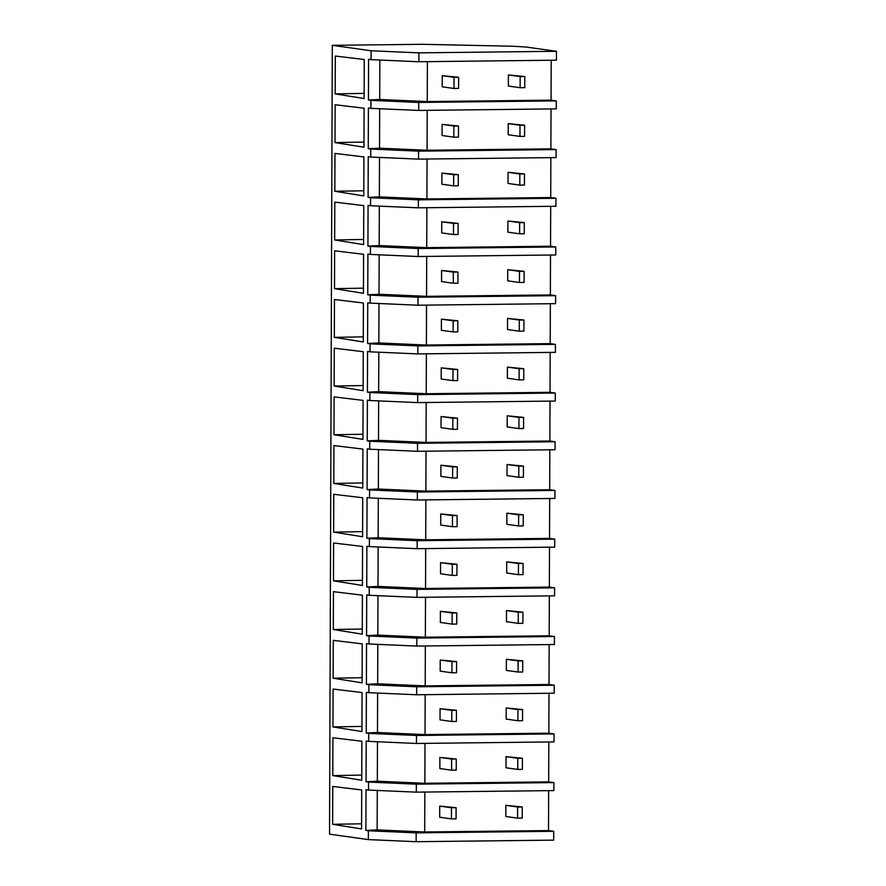<?xml version="1.0" encoding="UTF-8"?>
<svg xmlns="http://www.w3.org/2000/svg" width="886" height="886" viewBox="0 0 886 886"><rect width="100%" height="100%" fill="white"/><g stroke="black" fill="none" stroke-linecap="round" stroke-linejoin="round"><path stroke-width="1.33" d="M418.89 52.861L556.463 51.299L525.907 47.013L512.584 46.238L422.489 44.3L332.294 45.319L371.101 50.768L418.89 52.861L418.856 61.743L556.43 60.182L556.463 51.299M556.286 100.893L556.253 108.878L418.69 110.44L418.724 102.455L556.286 100.893L551.059 100.162L551.203 60.248M418.546 151.141L418.524 159.126L370.736 157.043L370.758 149.058L418.546 151.141L556.12 149.59L550.893 148.848L551.037 108.934M556.12 149.59L556.087 157.575L418.524 159.126M418.38 199.837L418.347 207.822L370.558 205.74L370.592 197.744L418.38 199.837L555.943 198.276L550.727 197.545L550.859 157.63M555.943 198.276L555.921 206.261L418.347 207.822M418.214 248.534L418.181 256.519L370.392 254.426L370.414 246.441L418.214 248.534L555.777 246.972L550.549 246.242L550.693 206.327M555.777 246.972L555.743 254.958L418.181 256.519M418.037 297.231L418.015 305.216L370.226 303.123L370.248 295.138L418.037 297.231L555.611 295.669L550.383 294.938L550.516 255.024M555.611 295.669L555.577 303.654L418.015 305.216M417.871 345.917L417.838 353.913L370.049 351.82L370.082 343.834L417.871 345.917L555.433 344.366L550.217 343.624L550.35 303.71M555.433 344.366L555.411 352.351L417.838 353.913M417.705 394.613L417.671 402.598L369.883 400.516L369.905 392.52L417.705 394.613L555.267 393.052L550.04 392.321L550.184 352.406M555.267 393.052L555.234 401.048L417.671 402.598M417.527 443.31L417.505 451.295L369.717 449.202L369.739 441.217L417.527 443.31L555.101 441.749L549.874 441.018L550.007 401.103M555.101 441.749L555.068 449.734L417.505 451.295M417.361 492.007L417.328 499.992L369.54 497.899L369.573 489.914L417.361 492.007L554.924 490.445L549.697 489.714L549.841 449.8M554.924 490.445L554.902 498.43L417.328 499.992M417.184 540.693L417.162 548.689L369.373 546.596L369.396 538.61L417.184 540.693L554.758 539.142L549.53 538.4L549.674 498.486M554.758 539.142L554.725 547.127L417.162 548.689M417.018 589.389L416.996 597.374L369.207 595.292L369.229 587.307L417.018 589.389L554.581 587.828L549.364 587.097L549.497 547.183M554.581 587.828L554.558 595.824L416.996 597.374M416.852 638.086L416.819 646.071L369.03 643.978L369.063 635.993L416.852 638.086L554.414 636.525L549.187 635.794L549.331 595.879M554.414 636.525L554.392 644.51L416.819 646.071M416.675 686.783L416.653 694.768L368.864 692.675L368.886 684.69L416.675 686.783L554.248 685.221L549.021 684.49L549.165 644.576M554.248 685.221L554.215 693.206L416.653 694.768M416.509 735.469L416.486 743.465L368.687 741.372L368.72 733.386L416.509 735.469L554.071 733.918L548.855 733.176L548.988 693.262M554.071 733.918L554.049 741.903L416.486 743.465M416.342 784.165L368.554 782.083L368.532 786.048L368.521 790.068L416.309 792.15L416.342 784.165L553.905 782.604L548.678 781.873L548.822 741.959M553.905 782.604L553.883 790.6L416.309 792.15M332.294 45.319L329.537 834.169L368.354 839.607L368.377 830.769L416.165 832.862L553.739 831.301L548.512 830.57L548.655 790.655M553.739 831.301L553.706 840.138L416.143 841.7L368.354 839.607M368.377 830.769L365.885 830.426L366.029 789.714L368.521 790.068M368.554 782.083L366.062 781.729L366.062 780.832L366.195 741.017L368.687 741.372M368.72 733.386L366.228 733.032L366.228 732.135L366.372 692.331L368.864 692.675M368.886 684.69L366.394 684.335L366.538 643.635L369.03 643.978M369.063 635.993L366.571 635.65L366.571 634.741L366.715 594.938L369.207 595.292M369.229 587.307L366.738 586.953L366.738 586.056L366.882 546.241L369.373 546.596M369.396 538.61L366.904 538.256L367.048 497.555L369.54 497.899M369.573 489.914L367.081 489.559L367.081 488.662L367.225 448.859L369.717 449.202M369.739 441.217L367.247 440.874L367.247 439.965L367.391 400.162L369.883 400.516M369.905 392.52L367.413 392.177L367.557 351.465L370.049 351.82M370.082 343.834L367.59 343.48L367.59 342.583L367.734 302.779L370.226 303.123M370.248 295.138L367.756 294.783L367.756 293.886L367.9 254.083L370.392 254.426M370.414 246.441L367.923 246.098L368.067 205.386L370.558 205.74M370.592 197.744L368.1 197.401L368.1 196.504L368.244 156.689L370.736 157.043M370.758 149.058L368.266 148.704L368.266 147.807L368.41 108.003L370.902 108.347L370.935 100.362L368.443 100.007L368.576 59.307L371.068 59.65L371.101 50.768M364.135 98.523L335.174 93.894L335.307 56.039L364.268 59.528L364.135 98.523M333.812 483.446L362.773 488.075L362.906 449.08L333.944 445.592L333.812 483.446L362.784 482.925M335.008 142.591L363.958 147.22L364.102 108.225L335.141 104.736L335.008 142.591L363.98 142.07M334.664 239.973L363.625 244.614L363.758 205.618L334.797 202.119L334.664 239.973L363.637 239.453M334.498 288.67L363.448 293.299L363.592 254.304L334.631 250.816L334.498 288.67L363.47 288.149M362.939 439.39L333.989 434.749L334.122 396.895L363.083 400.394L362.939 439.39M334.321 337.367L334.454 299.512L363.415 303.001L363.282 341.974L334.321 337.367L363.304 336.846M334.155 386.052L334.288 348.209L363.249 351.698L363.116 390.671L334.155 386.052L363.127 385.543M362.263 634.166L333.302 629.525L333.435 591.671L362.396 595.17L362.263 634.143M333.645 532.143L333.778 494.288L362.739 497.777L362.607 536.75L333.645 532.143L362.618 531.622M333.479 580.828L333.601 542.985L362.562 546.474L362.429 585.469L333.479 580.828L362.452 580.319M361.754 780.245L332.793 775.604L332.926 737.761L361.887 741.25L361.754 780.223M362.086 682.851L333.136 678.222L333.269 640.368L362.23 643.856L362.086 682.84M334.83 191.276L363.792 195.917L363.925 156.922L334.963 153.433L334.83 191.276L363.814 190.767M332.959 726.919L361.92 731.548L362.053 692.553L333.092 689.064L332.959 726.919L361.942 726.398M361.577 828.942L332.627 824.301L332.759 786.447L361.721 789.947L361.577 828.942M418.856 61.743L371.068 59.65M551.059 100.162L427.24 101.558L379.706 99.487L379.839 60.038M368.443 100.007L379.706 99.487M418.724 102.455L370.935 100.362M427.24 101.558L427.384 61.643M418.69 110.44L370.902 108.347M335.174 93.894L364.146 93.373M365.885 830.426L377.148 829.894L377.292 790.445M424.837 792.062L424.693 831.976L377.148 829.894M424.693 831.976L548.512 830.57M416.165 832.862L416.143 841.7M332.627 824.301L361.599 823.792M368.266 148.704L379.529 148.172L379.673 108.734M427.207 110.34L427.074 150.255L379.529 148.172M427.074 150.255L550.893 148.848M368.1 197.401L379.363 196.869L379.496 157.42M427.041 159.037L426.908 198.951L379.363 196.869M426.908 198.951L550.727 197.545M367.923 246.098L379.186 245.566L379.33 206.117M426.875 207.734L426.731 247.648L379.186 245.566M426.731 247.648L550.549 246.242M367.756 294.783L379.02 294.263L379.164 254.814M426.698 256.419L426.565 296.334L379.02 294.263M426.565 296.334L550.383 294.938M367.59 343.48L378.854 342.948L378.986 303.51M426.531 305.116L426.399 345.031L378.854 342.948M426.399 345.031L550.217 343.624M367.413 392.177L378.676 391.645L378.82 352.196M426.365 353.813L426.221 393.727L378.676 391.645M426.221 393.727L550.04 392.321M367.247 440.874L378.51 440.342L378.654 400.893M426.188 402.51L426.055 442.424L378.51 440.342M426.055 442.424L549.874 441.018M333.989 434.749L362.961 434.24M367.081 489.559L378.344 489.039L378.477 449.59M426.022 451.195L425.878 491.11L378.344 489.039M425.878 491.11L549.697 489.714M366.904 538.256L378.167 537.736L378.311 498.286M425.856 499.892L425.712 539.807L378.167 537.736M425.712 539.807L549.53 538.4M366.738 586.953L378.001 586.421L378.134 546.983M425.679 548.589L425.546 588.503L378.001 586.421M425.546 588.503L549.364 587.097M366.571 635.65L377.835 635.118L377.968 595.669M425.513 597.286L425.369 637.2L377.835 635.118M425.369 637.2L549.187 635.794M333.302 629.525L362.274 629.016M366.394 684.335L377.657 683.815L377.801 644.366M425.346 645.972L425.202 685.886L377.657 683.815M425.202 685.886L549.021 684.49M333.136 678.222L362.108 677.701M366.228 733.032L377.491 732.512L377.624 693.062M425.169 694.668L425.036 734.583L377.491 732.512M425.036 734.583L548.855 733.176M366.062 781.729L377.325 781.197L377.458 741.759M425.003 743.365L424.859 783.279L377.325 781.197M424.859 783.279L548.678 781.873M332.793 775.604L361.765 775.095M458.649 77.281L454.02 77.337L453.986 88.467L458.616 88.412L458.649 77.281L442.269 75.687L442.225 86.817L453.986 88.467M454.02 77.337L442.269 75.687M458.483 125.978L453.853 126.033L453.809 137.164L458.439 137.108L458.483 125.978L442.092 124.383L442.059 135.514L453.809 137.164M453.853 126.033L442.092 124.383M458.306 174.675L453.676 174.73L453.643 185.861L458.272 185.805L458.306 174.675L441.926 173.08L441.892 184.21L453.643 185.861M453.676 174.73L441.926 173.08M458.14 223.372L453.51 223.416L453.466 234.546L458.106 234.502L458.14 223.372L441.76 221.766L441.715 232.896L453.466 234.546M453.51 223.416L441.76 221.766M457.973 272.057L453.344 272.113L453.3 283.243L457.929 283.188L457.973 272.057L441.582 270.463L441.549 281.593L453.3 283.243M453.344 272.113L441.582 270.463M457.796 320.754L453.167 320.81L453.134 331.94L457.763 331.885L457.796 320.754L441.416 319.159L441.372 330.29L453.134 331.94M453.167 320.81L441.416 319.159M457.63 369.451L453.001 369.506L452.956 380.637L457.586 380.581L457.63 369.451L441.25 367.856L441.206 378.986L452.956 380.637M453.001 369.506L441.25 367.856M457.464 418.148L452.835 418.192L452.79 429.322L457.42 429.278L457.464 418.148L441.073 416.542L441.04 427.672L452.79 429.322M452.835 418.192L441.073 416.542M457.287 466.833L452.657 466.889L452.624 478.019L457.254 477.964L457.287 466.833L440.907 465.239L440.863 476.369L452.624 478.019M452.657 466.889L440.907 465.239M457.121 515.53L452.491 515.586L452.447 526.716L457.076 526.661L457.121 515.53L440.741 513.935L440.696 525.066L452.447 526.716M452.491 515.586L440.741 513.935M456.954 564.227L452.325 564.282L452.281 575.413L456.91 575.357L456.954 564.227L440.563 562.632L440.53 573.763L452.281 575.413M452.325 564.282L440.563 562.632M456.777 612.924L452.148 612.968L452.115 624.098L456.744 624.054L456.777 612.924L440.397 611.329L440.353 622.448L452.115 624.098M452.148 612.968L440.397 611.329M456.611 661.609L451.982 661.665L451.938 672.795L456.567 672.74L456.611 661.609L440.231 660.015L440.187 671.145L451.938 672.795M451.982 661.665L440.231 660.015M456.445 710.306L451.816 710.362L451.771 721.492L456.401 721.437L456.445 710.306L440.054 708.711L440.021 719.842L451.771 721.492M451.816 710.362L440.054 708.711M456.268 759.003L451.638 759.058L451.605 770.189L456.235 770.133L456.268 759.003L439.888 757.408L439.844 768.539L451.605 770.189M451.638 759.058L439.888 757.408M456.102 807.7L451.472 807.744L451.428 818.874L456.057 818.83L456.102 807.7L439.711 806.105L439.677 817.235L451.428 818.874M451.472 807.744L439.711 806.105M524.789 76.539L520.16 76.584L520.126 87.714L524.756 87.67L524.789 76.539L508.409 74.933L508.376 86.064L520.126 87.714M520.16 76.584L508.409 74.933M524.623 125.225L519.993 125.28L519.96 136.411L524.59 136.355L524.623 125.225L508.243 123.63L508.199 134.761L519.96 136.411M519.993 125.28L508.243 123.63M524.457 173.922L519.827 173.977L519.783 185.108L524.412 185.052L524.457 173.922L508.066 172.327L508.032 183.457L519.783 185.108M519.827 173.977L508.066 172.327M524.279 222.619L519.65 222.674L519.617 233.804L524.246 233.749L524.279 222.619L507.899 221.024L507.866 232.154L519.617 233.804M519.65 222.674L507.899 221.024M524.113 271.315L519.484 271.36L519.451 282.49L524.08 282.446L524.113 271.315L507.733 269.721L507.689 280.84L519.451 282.49M519.484 271.36L507.733 269.721M523.947 320.001L519.318 320.056L519.274 331.187L523.903 331.131L523.947 320.001L507.556 318.406L507.523 329.537L519.274 331.187M519.318 320.056L507.556 318.406M523.77 368.698L519.141 368.753L519.107 379.884L523.737 379.828L523.77 368.698L507.39 367.103L507.346 378.233L519.107 379.884M519.141 368.753L507.39 367.103M523.604 417.395L518.975 417.45L518.93 428.58L523.571 428.525L523.604 417.395L507.224 415.8L507.18 426.93L518.93 428.58M518.975 417.45L507.224 415.8M523.438 466.091L518.808 466.136L518.764 477.266L523.393 477.222L523.438 466.091L507.047 464.497L507.013 475.627L518.764 477.266M518.808 466.136L507.047 464.497M523.261 514.777L518.631 514.832L518.598 525.963L523.227 525.907L523.261 514.777L506.881 513.182L506.836 524.313L518.598 525.963M518.631 514.832L506.881 513.182M523.094 563.474L518.465 563.529L518.421 574.66L523.05 574.604L523.094 563.474L506.714 561.879L506.67 573.009L518.421 574.66M518.465 563.529L506.714 561.879M522.928 612.171L518.299 612.226L518.255 623.356L522.884 623.301L522.928 612.171L506.537 610.576L506.504 621.706L518.255 623.356M518.299 612.226L506.537 610.576M522.751 660.867L518.122 660.912L518.088 672.042L522.718 671.998L522.751 660.867L506.371 659.273L506.327 670.403L518.088 672.042M518.122 660.912L506.371 659.273M522.585 709.553L517.956 709.608L517.911 720.739L522.541 720.683L522.585 709.553L506.205 707.958L506.161 719.089L517.911 720.739M517.956 709.608L506.205 707.958M522.419 758.25L517.789 758.305L517.745 769.436L522.375 769.38L522.419 758.25L506.028 756.655L505.995 767.785L517.745 769.436M517.789 758.305L506.028 756.655M522.242 806.947L517.612 807.002L517.579 818.132L522.208 818.077L522.242 806.947L505.862 805.352L505.817 816.482L517.579 818.132M517.612 807.002L505.862 805.352"/></g></svg>
